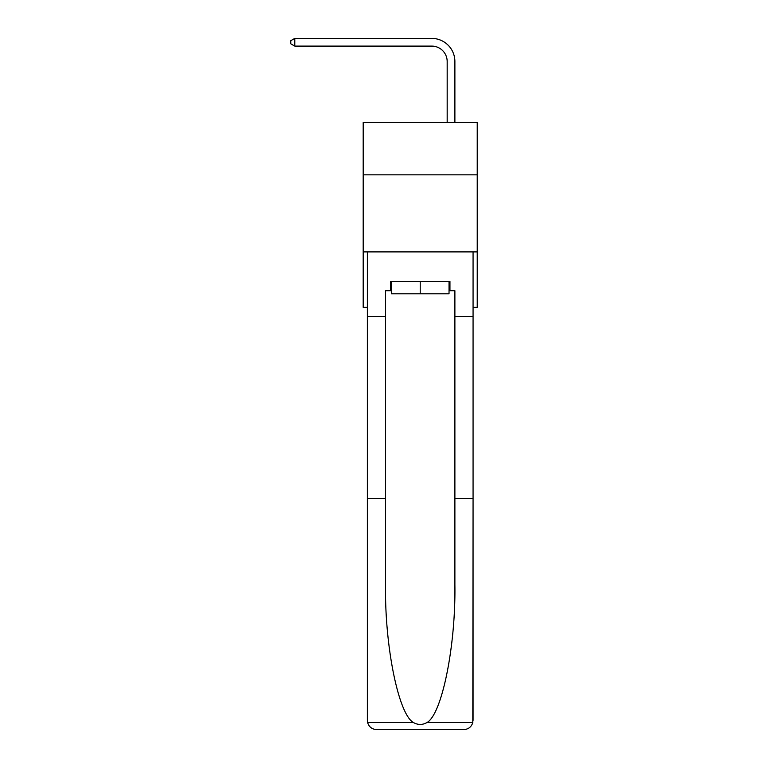 <?xml version="1.0" encoding="UTF-8"?>
<svg xmlns="http://www.w3.org/2000/svg" width="768" height="768" viewBox="0 0 768 768"><rect width="100%" height="100%" fill="white"/><g stroke="black" fill="none" stroke-linecap="round" stroke-linejoin="round"><path stroke-width="1.15" d="M477.235 174.845L477.235 122.448L363.197 122.448L363.197 174.845L477.235 174.845L477.235 307.363L473.069 307.363M477.235 251.894L363.197 251.894L363.197 174.845M363.197 251.894L363.197 307.363L367.354 307.363M447.178 122.448L447.178 61.517A15.408 15.408 0 0 0 431.77 46.109L294.778 46.109L290.765 43.795L290.765 40.714L294.778 38.4L431.77 38.4A23.117 23.117 0 0 1 454.886 61.517L454.886 122.448M449.03 281.482L449.03 293.808L391.392 293.808L391.392 281.482M420.211 281.482L420.211 293.808M449.03 290.726L449.952 290.726L449.952 281.482L390.47 281.482L390.47 290.726L385.546 290.726L385.546 498.451L367.354 498.451L367.622 722.573C369.024 726.941 372.019 729.283 376.608 729.6L400.022 729.6M376.608 729.6L463.824 729.6L376.608 729.6M440.4 729.6L463.824 729.6C468.403 729.283 471.398 726.941 472.8 722.573L473.069 498.451L473.069 720.355M385.546 498.451L385.546 584.659C384.586 645.907 398.496 714.518 413.501 722.573C417.974 725.059 422.448 725.059 426.922 722.573C441.926 714.518 455.846 645.907 454.886 584.659L454.886 290.726L449.952 290.726M367.354 720.355L367.354 251.894L473.069 251.894L473.069 316.608L454.886 316.608M385.546 316.608L367.354 316.608M473.069 316.608L473.069 498.451L454.886 498.451M390.47 290.726L391.392 290.726M447.178 61.517A15.408 15.408 0 0 0 431.77 46.109A15.408 15.408 0 0 1 447.178 61.517A15.408 15.408 0 0 0 431.77 46.109A15.408 15.408 0 0 1 447.178 61.517A15.408 15.408 0 0 0 431.77 46.109A15.408 15.408 0 0 1 447.178 61.517A15.408 15.408 0 0 0 431.77 46.109A15.408 15.408 0 0 1 447.178 61.517A15.408 15.408 0 0 0 431.77 46.109A15.408 15.408 0 0 1 447.178 61.517A15.408 15.408 0 0 0 431.77 46.109A15.408 15.408 0 0 1 447.178 61.517A15.408 15.408 0 0 0 431.77 46.109A15.408 15.408 0 0 1 447.178 61.517A15.408 15.408 0 0 0 431.77 46.109A15.408 15.408 0 0 1 447.178 61.517A15.408 15.408 0 0 0 431.77 46.109A15.408 15.408 0 0 1 447.178 61.517A15.408 15.408 0 0 0 431.77 46.109A15.408 15.408 0 0 1 447.178 61.517M294.778 38.4L431.77 38.4L294.778 38.4L431.77 38.4L294.778 38.4L431.77 38.4L294.778 38.4L431.77 38.4L294.778 38.4L431.77 38.4L294.778 38.4L431.77 38.4L294.778 38.4L431.77 38.4L294.778 38.4L431.77 38.4L294.778 38.4L431.77 38.4L294.778 38.4L431.77 38.4L294.778 38.4L294.778 46.109M367.622 722.573L413.501 722.573M426.922 722.573L472.8 722.573"/></g></svg>
